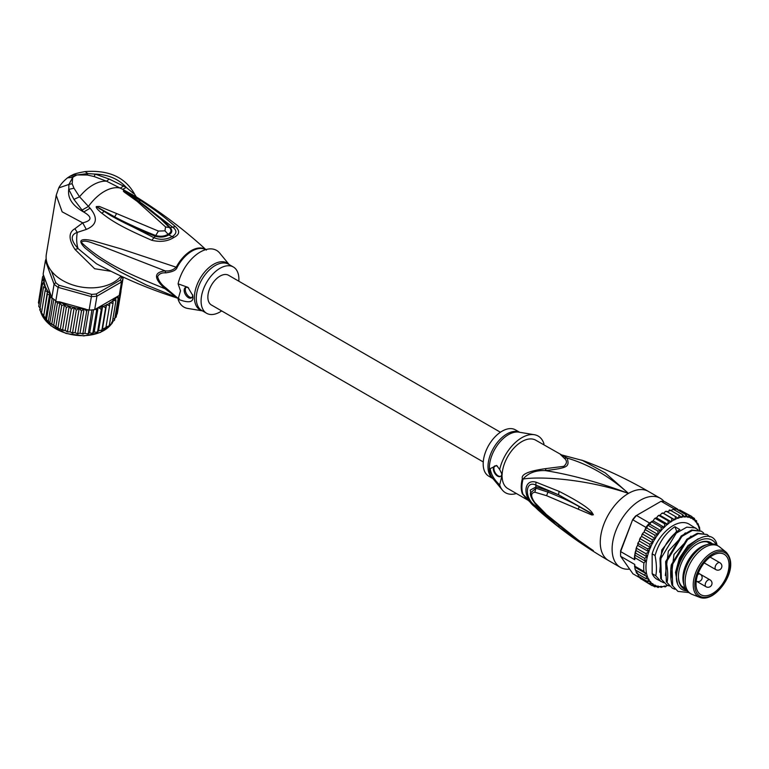 <?xml version="1.0" encoding="UTF-8"?>
<svg xmlns="http://www.w3.org/2000/svg" width="769" height="769" viewBox="0 0 769 769"><rect width="100%" height="100%" fill="white"/><g stroke="black" fill="none" stroke-linecap="round" stroke-linejoin="round"><path stroke-width="1.15" d="M712.536 555.449A23.339 13.477 120 0 0 697.31 575.943A23.339 13.477 120 0 0 700.78 594.677A23.339 13.477 120 0 0 712.536 593.562A23.339 13.477 -60 0 0 727.801 572.924A23.339 13.477 -60 0 0 724.119 554.247A23.339 13.477 -60 0 0 712.536 555.449M699.877 597.407L692.138 594.399A27.53 15.889 120 0 1 690.87 593.793A27.53 15.889 120 0 1 686.65 571.732A27.53 15.889 120 0 1 704.635 547.47A27.53 15.889 -60 0 1 718.4 546.105A27.53 15.889 -60 0 1 719.563 546.903L726.032 552.094A26.261 15.159 -60 0 0 711.796 552.642A26.261 15.159 120 0 0 694.34 576.837A26.261 15.159 120 0 0 699.877 597.407C703.481 598.772 707.624 598.147 712.286 595.533C725.388 587.353 737.74 564.359 726.032 552.094M684.112 585.536L683.506 583.19A25.531 14.746 120 0 1 700.972 546.98A25.531 14.746 -60 0 1 705.538 545.029L707.874 544.385A27.53 15.889 -60 0 0 702.943 546.499A27.53 15.889 120 0 0 684.112 585.536A27.53 15.889 120 0 0 689.178 592.812L690.87 593.793M707.874 544.385A27.53 15.889 -60 0 1 716.708 545.134L718.4 546.105M526.4 498.639L522.353 493.804A5.585 4.114 159.6 0 1 523.045 494.304A28.03 16.187 -60 0 1 521.911 487.748A28.03 16.187 -60 0 1 523.045 479.068C536.897 476.52 582.248 477.809 628.465 493.4C598.734 482.298 571.04 474.694 545.384 470.609C567.964 467.869 569.723 466.86 567.138 458.055C588.785 464.457 609.231 476.232 628.465 493.4A39.892 23.032 120 0 0 602.406 528.553A39.892 23.032 120 0 0 608.519 560.524C583.306 545.942 559.88 529.139 538.262 510.116L525.102 497.226L523.045 494.304L538.262 510.107M593.38 514.769L592.101 512.596C588.641 507.915 577.654 500.84 559.13 491.381L536.041 482.163C522.632 478.462 522.574 499.004 536.041 507.694L559.226 527.371C576.904 540.578 587.852 548.134 592.063 550.056L578.499 540.309L546.336 514.423L534.83 502.58C530.6 496.476 530.6 493.016 534.83 492.198L546.576 495.688L591.87 514.99L593.38 514.769L579.307 506.713L593.235 514.701M629.657 569.127A39.892 23.032 -60 0 1 620.372 567.368A39.892 23.032 -60 0 1 614.258 535.397A39.892 23.032 -60 0 1 640.317 500.244A39.892 23.032 -60 0 1 660.263 498.264A39.892 23.032 -60 0 1 664.041 501.494M581.883 460.131L605.338 472.983L628.465 493.4A39.892 23.032 120 0 1 648.411 491.42L660.263 498.264M560.409 454.431L564.148 458.122L567.138 458.055L535.801 440.224A27.924 16.12 120 0 0 514.567 447.404A27.924 16.12 120 0 0 502.099 475.088L499.687 484.903C494.15 479.712 490.987 474.3 490.199 468.648L496.62 465.456L499.687 469.494A32.711 18.889 -60 0 1 534.349 434.716A32.711 18.889 -60 0 1 543.981 443.915L543.645 444.761M546.028 468.581L545.384 470.609C535.647 470.195 528.197 473.012 523.045 479.068A5.585 1.971 14.6 0 0 522.353 478.626C520.93 474.3 528.822 470.955 546.028 468.581L563.783 466.331C567.186 463.38 567.311 460.641 564.148 458.122M499.687 469.494L501.994 474.281M497.543 466.35A5.989 3.451 -120 0 0 494.582 466.072A5.989 3.451 -120 0 0 493.342 468.811A5.989 3.451 -120 0 0 495.957 474.829A5.989 3.451 -120 0 0 500.561 476.434A5.989 3.451 -120 0 0 501.801 473.694A5.989 3.451 -120 0 0 501.801 473.406M502.099 476.52A27.924 16.12 120 0 0 507.867 488.594L527.755 500.081M516.393 493.515A32.711 18.889 -60 0 1 502.378 490.093A32.711 18.889 -60 0 1 499.687 484.903M519.661 432.293L515.451 429.861A26.732 15.428 120 0 0 494.851 437.023A26.732 15.428 120 0 0 483.182 463.918A26.732 15.428 120 0 0 488.719 476.155L492.929 478.587M500.83 476.251A5.989 3.451 60 0 1 496.332 474.31A5.989 3.451 60 0 1 493.909 468.484A5.989 3.451 60 0 1 494.88 465.927M578.182 509.049L579.307 506.713C570.973 501.84 560.514 496.985 547.941 492.141L548.297 490.718L536.156 486.844L530.235 490.113L532.408 499.937M559.13 491.381L558.505 494.755L548.297 490.718M536.041 482.163L535.791 485.018L558.505 494.755L591.611 513.404L592.101 512.596M534.83 492.198L535.935 488.219L547.941 492.141L546.576 495.688M535.926 504.099L534.83 502.58M536.041 507.694L535.791 505.935C524.564 499.629 524.564 479.971 535.791 485.018L535.935 488.219L530.456 492.958C530.033 495.323 531.619 498.908 535.195 503.695L546.336 514.423M578.499 540.309L579.615 541.107M587.843 546.855L589.294 547.855M593.37 550.623L578.057 540.184M592.063 550.056L593.235 550.537M559.226 527.371L558.592 525.304M554.564 522.103L535.791 505.935L536.147 504.714M678.402 576.298A25.935 14.976 120 0 0 683.766 587.843A25.935 14.976 120 0 0 685.227 588.516M712.402 543.866A26.732 15.428 120 0 0 697.3 543.894A26.732 15.428 120 0 0 678.402 576.625A26.732 15.428 120 0 0 685.929 589.708M711.017 543.856A25.935 14.976 120 0 0 709.7 542.933A25.935 14.976 120 0 0 697.012 544.058M654.736 535.128L645.71 529.918L645.345 528.861L646.864 528.063L647.652 525.131A39.892 23.032 -60 0 1 649.459 522.978L636.482 515.48A39.892 23.032 120 0 0 632.945 519.892L645.922 527.38A39.892 23.032 -60 0 1 647.652 525.131L649.901 524.285L661.186 530.793L657.803 530.985L658.149 534.57L654.736 535.128L655.371 538.646L651.968 539.54L652.891 542.933L649.536 544.144L650.661 547.605L647.479 548.874L649.007 551.902L645.845 553.642L646.912 556.775L644.662 558.361L645.576 561.274L643.941 562.956L634.915 557.736A39.892 23.032 120 0 0 634.752 559.726L620.641 551.584L620.621 550.681A38.296 22.109 120 0 0 620.573 552.68L620.573 553.988A39.892 23.032 120 0 0 620.641 556.304L634.752 564.446A39.892 23.032 120 0 0 634.915 566.244L643.941 571.454L645.576 573.347L644.662 575.222L646.912 576.663L645.845 578.567L649.007 579.268L647.479 581.451L650.661 581.652L649.536 583.806L652.891 583.748L651.968 585.603L655.371 585.18L654.736 586.814L658.149 586.036L657.803 587.41L661.186 586.305L661.119 587.381L664.426 585.988L664.608 586.737L664.003 586.382M620.621 550.681L632.656 519.661A38.296 22.109 120 0 1 635.617 515.98L661.08 501.282L674.057 508.78A39.892 23.032 -60 0 1 675.864 508.838A39.892 23.032 -60 0 1 677.595 509.097L664.618 501.599A39.892 23.032 120 0 0 661.08 501.282M632.656 519.661L620.641 551.584A39.892 23.032 120 0 0 620.573 553.988M639.827 577.779L632.945 573.799L620.641 556.304M677.595 509.097L677.95 510.049M699.165 526.89L697.973 523.545L697.079 524.141L696.339 520.661L695.416 521.766L694.292 518.306L693.186 519.671L691.86 516.508L690.706 518.239L689.082 515.297L680.056 510.087L678.171 509.914M681.767 511.068L691.86 516.508M692.59 517.326L694.484 518.441M695.291 520.055L696.656 520.949M697.195 523.093L697.973 523.545L697.493 524.15A38.296 22.109 120 0 1 699.607 530.283M699.877 530.658L699.502 527.053M660.004 515.326L671.289 521.843L668.232 520.882L667.809 524.371L656.524 517.864L657.947 515.932L660.004 515.326L661.676 513.432L663.512 513.298L665.454 511.481L666.665 511.606M667.809 524.371L664.608 523.804L664.426 527.38L653.141 520.863L654.323 518.931L656.524 517.864M664.426 527.38L661.119 527.198L661.186 530.793M689.082 515.297L687.928 517.383L686.015 514.701L684.891 517.114L682.709 514.73L681.651 517.431L679.21 515.374L678.268 518.335L675.595 516.633L674.798 519.815L671.914 518.479L671.289 521.843M665.108 586.853L667.569 585.353M667.386 585.555A38.296 22.109 120 0 1 664.695 586.276L664.608 586.737M663.974 586.411A38.296 22.109 120 0 1 661.407 586.66L661.119 587.381L660.34 586.939M658.206 587.535L656.716 586.785M654.948 586.91L653.035 585.834M668.232 520.882L659.206 515.672L659.6 515.259M664.608 523.804L655.582 518.594L656.101 517.873M651.852 521.324L650.814 522.43L652.093 521.978L653.15 520.844M661.119 527.198L652.093 521.978L652.689 520.959M671.914 518.479L663.147 513.163M667.079 511.721L670.097 510.626L669.222 510.116L669.722 509.991M670.799 510.52L673.24 509.366M651.968 539.54L642.942 534.33L642.769 533.282L644.076 532.138L644.633 530.322L645.71 529.918L645.547 528.985L644.633 530.322M645.845 553.642L636.819 548.422L636.549 547.172L638.453 543.664L638.203 542.52L639.375 541.088L639.587 539.309L640.5 538.934L640.317 537.8L641.606 536.426L641.952 534.695L642.942 534.33M650.814 522.43L649.901 524.285M663.676 582.758L657.082 579.345A31.914 18.427 -60 0 1 652.16 573.664L652.16 553.863A31.914 18.427 120 0 1 688.995 524.064L698.021 529.774M634.579 566.551L634.752 564.446M651.968 585.603L642.211 579.576M640.298 578.442L639.5 576.846M647.479 581.451L638.453 576.241L637.636 573.338M645.845 578.567L636.819 573.357L637.299 572.742L636.819 573.357L636.271 572.607L636.472 573.059M636.819 573.357L634.963 568.56L634.915 566.244L634.723 567.089L645.576 573.347M646.912 576.663L635.752 570.223L644.662 575.222M649.536 583.806L640.5 578.596M634.752 559.726L634.579 556.852M644.98 529.956L645.518 529.024M645.922 527.38L645.345 528.861M658.149 534.57L646.864 528.063M655.371 538.646L644.095 532.081M652.891 542.933L641.606 536.426M649.536 544.144L640.5 538.934M650.661 547.605L639.375 541.088M647.479 548.874L638.453 543.664L637.674 543.885L638.203 542.52M649.007 551.902L637.722 545.384M646.912 556.775L635.752 550.325L636.819 548.422M644.662 558.361L635.636 553.142L635.752 550.325M645.576 561.274L634.723 555.016L635.396 551.45M634.915 557.736L634.723 555.016L635.636 553.142M634.348 558.131L634.723 555.016M657.803 530.985L647.652 525.131M649.459 522.978L650.612 522.314M674.057 508.78L672.99 509.395M686.015 514.701L675.864 508.838L674.432 509.953M682.709 514.73L673.682 509.52M679.21 515.374L670.184 510.164M675.595 516.633L666.569 511.423M674.798 519.815L663.512 513.298M661.032 581.633L655.765 575.741C656.87 570.761 656.63 564.033 655.063 555.526C658.802 542.741 665.406 533.128 674.874 526.707L679.815 529.553C670.347 535.983 663.743 545.586 659.994 558.381L660.696 578.586L666.675 584.882L660.696 578.586M661.407 578.999L660.706 558.784L659.994 558.381M660.706 558.784L676.278 533.128L686.804 527.149L695.772 527.976M655.063 555.526L652.16 553.863M672.683 585.507L671.991 565.302L671.279 564.898C670.26 572.136 670.491 578.874 671.981 585.103L677.96 591.399L671.981 585.103M671.991 565.302L687.563 539.636L698.089 533.667L707.057 534.493L709.787 536.849M707.057 534.493L697.377 533.263L686.832 539.252L671.279 564.898M667.04 582.248C668.155 577.5 667.925 570.771 666.348 562.043L665.637 561.639L666.339 581.845L672.317 588.141L666.339 581.845M666.348 562.043L681.892 536.397L692.446 530.408L701.415 531.235L703.664 533.032M701.415 531.235L691.735 530.004L681.209 535.974L665.637 561.639M676.855 531.648L674.874 526.707M717.141 545.384L716.525 542.933C709.21 523.679 676.432 549.614 676.278 574.77L676.643 581.143C678.21 587.439 681.699 590.659 687.121 590.813M688.726 592.534L677.96 591.399M674.961 589.275L672.317 588.141M669.318 586.016L666.675 584.882M655.765 575.741L652.16 573.664M676.384 579.336L676.278 574.77M677.624 584.229L675.518 572.453L679.402 558.15L687.919 545.663L698.271 538.771M670.981 578.74L673.98 554.42L691.004 536.128M665.339 575.481L668.348 551.162L685.362 532.869M659.696 572.223L661.763 549.998L676.643 531.254M716.4 544.961A29.52 17.043 120 0 0 693.004 544.606A29.52 17.043 120 0 0 676.422 577.769A29.52 17.043 120 0 0 676.643 581.143M483.259 461.948L211.408 304.995A17.158 9.901 -60 0 1 207.861 297.142A17.158 9.901 -60 0 1 215.349 279.878A17.158 9.901 -60 0 1 228.566 275.283L500.417 432.236M59.078 285.28L91.636 294.364L91.376 296.623L58.108 287.346A39.892 26.684 -170.5 0 1 56.012 285.818A39.892 26.684 -170.5 0 1 54.08 284.203L55.714 282.646A38.296 25.617 -170.5 0 0 59.078 285.28L58.108 287.346L55.849 300.804A39.892 26.684 -170.5 0 1 53.763 299.266L49.841 322.672L44.285 317.76L39.728 309.638L40.613 309.301M50.187 297.468L46.457 319.702L45.496 319.039L49.533 294.921L50.187 297.468L51.821 297.651L54.08 284.203L45.4 260.72L46.351 260.162M47.342 294.267L43.612 316.501L47.418 291.47L47.342 294.267L49.533 294.921M41.391 313.444L45.083 290.893L47.418 291.47M39.757 310.022L43.458 287.414L45.871 287.971L45.083 290.893M109.554 305.62L110.063 302.534L113.005 303.534L113.091 300.179L115.917 300.89L115.581 297.545L97.557 307.946A38.296 25.617 9.5 0 0 98.038 307.84L96.644 310.426L92.924 332.66L92.107 333.275L89.675 332.881L87.176 333.871L84.917 333.285L82.1 334.015L83.321 334.025L82.917 333.515L77.756 333.246L76.977 333.688L78.236 333.813L75.112 332.775L79.226 308.206L76.314 310.282L72.584 332.516L71.834 332.91L73.142 333.15L70.142 331.929L66.634 331.622L68.133 332.045L67.518 331.333L58.934 328.709L49.86 323.172L45.977 319.673M91.636 294.364A38.296 25.617 9.5 0 0 96.279 293.96L96.932 296.152L121.531 281.954L120.349 280.07A38.296 25.617 9.5 0 0 121.627 277.051L123.059 278.34L122.482 276.773M89.127 310.08L91.376 296.623A39.892 26.684 9.5 0 0 96.932 296.152L94.683 309.609A39.892 26.684 -170.5 0 1 91.924 309.917A39.892 26.684 -170.5 0 1 89.127 310.08L87.57 309.647L86.647 311.282L82.917 333.515M119.272 295.411L121.531 281.954A39.892 26.684 9.5 0 0 123.059 278.34L120.8 291.787A39.892 26.684 -170.5 0 1 120.137 293.633A39.892 26.684 -170.5 0 1 119.272 295.411L115.581 297.545M46.169 258.644A39.892 26.684 9.5 0 0 45.4 260.72L43.141 274.177L44.16 276.917A38.296 25.617 9.5 0 0 44.112 277.273L44.16 276.917M96.279 293.96L120.349 280.07M121.627 277.051L121.329 276.244M51.436 271.072L55.714 282.646M53.763 299.266A39.892 26.684 -170.5 0 1 51.821 297.651M55.849 300.804L56.204 301.525L59.742 301.881A38.296 25.617 9.5 0 0 73.814 307.446L71.238 309.109L67.518 331.333M79.226 308.206L81.476 311.012L84.129 308.686L59.742 301.881M84.196 308.705L84.705 308.975A38.296 25.617 9.5 0 0 85.234 308.994L84.129 308.686M85.234 308.994L87.531 309.859M84.705 308.975L86.647 311.282M94.683 309.609L97.557 307.946M95.798 309.157L96.644 310.426M98.374 307.475L101.306 309.33L97.586 331.554L96.817 332.208L94.231 332.045L98.038 307.84M101.306 309.33L102.633 306.216L105.641 307.792L106.555 304.562L109.563 305.851L105.766 328.45M115.629 297.516L118.243 297.968L118.09 296.286M120.358 290.903L120.993 291.451L120.964 290.855M44.429 277.657L42.189 280.329L44.419 281.031L42.487 283.867L44.929 284.453L43.458 287.414M44.727 284.732A38.296 25.617 9.5 0 0 50.812 294.912L44.448 277.696M50.812 294.912L51.61 297.93M43.516 275.485L42.564 276.859L44.112 277.273M48.255 321.827L52.234 298.016M56.204 301.525L57.435 303.13L53.715 325.364L49.697 322.769M51.706 324.528L55.695 300.689M58.934 328.709L53.715 325.364M55.801 327.085L59.838 302.957L61.722 305.504L57.992 327.729M57.435 303.13L59.838 302.957M60.29 329.161L64.385 304.716L66.345 307.504L62.625 329.738M61.722 305.504L64.385 304.716M65.105 330.776L69.22 306.206L71.238 309.109M66.345 307.504L69.22 306.206M70.142 331.929L74.257 307.36L76.314 310.282M81.476 311.012L77.756 333.246M80.034 333.256L84.148 308.696M84.917 333.285L88.81 309.994M91.924 309.917L88.31 333.775L87.176 333.871M89.675 332.881L93.549 309.753M94.231 332.045L92.107 333.275M98.278 331.189L97.586 331.554L98.519 330.785L102.633 306.216M105.641 307.792L101.912 330.016L98.519 330.785M105.882 327.556L102.44 329.132L101.239 330.689L101.912 330.401M102.44 329.132L106.555 304.562M113.005 303.534L109.169 326.123M105.997 327.104L109.285 325.768M112.024 323.489L109.467 324.681M111.572 322.557L112.187 323.124L115.917 300.89M118.243 297.968L114.514 320.192L112.053 321.951M120.137 293.633L116.215 317.03L113.927 318.991M117.253 313.742L116.59 314.79M120.993 291.451L117.273 313.685M43.391 274.841L43.237 275.754M42.564 276.859L38.911 299.862M42.189 280.329L38.46 302.563M39.065 304.274L38.45 302.688M42.487 283.867L38.758 306.379M40.459 308.744L38.758 306.35M75.112 332.775L72.584 332.516M165.691 272.86C161.721 272.591 159.029 273.841 157.626 276.59C158.625 280.762 161.307 284.501 165.691 287.808L177.062 297.526A5.585 4.547 -53.4 0 0 176.303 297.199L146.341 284.991L120.781 272.159L97.048 257.538L85.551 248.416C82.985 246.013 81.456 244.013 80.956 242.427C80.091 239.313 84.273 238.803 93.491 240.908L121.127 248.906L177.062 267.497C176.293 270.159 172.496 271.938 165.691 272.86L165.085 270.842C153.656 272.332 153.656 278.311 165.085 288.779C135.767 276.638 105.468 265.142 81.322 242.427C84.407 238.64 93.78 244.071 99.941 245.503L165.085 270.842C169.372 271.38 173.112 270.13 176.303 267.074A28.02 16.178 120 0 1 191.212 250.656A28.02 16.178 120 0 1 191.423 250.531A28.02 16.178 120 0 1 205.775 249.608M90.098 208.216C98.172 217.896 96.913 224.961 86.311 229.431L82.696 222.847C92.059 220.636 92.386 217.021 83.667 212.013L90.098 208.216L79.543 196.787L73.987 188.222L68.749 189.366L73.939 199.421L79.543 196.787A39.094 22.57 120 0 1 93.039 184.925A39.094 22.57 120 0 1 106.545 181.196L122.723 189.385L126.289 187.405L109.208 179.062L106.545 181.196L94.183 176.562L87.243 174.996L87.753 173.573L76.996 174.948L87.243 174.996M221.655 310.916A26.732 15.428 -60 0 1 219.992 311.964A26.732 15.428 -60 0 1 206.621 313.291A26.732 15.428 -60 0 1 202.526 291.874A26.732 15.428 -60 0 1 219.992 268.314A26.732 15.428 -60 0 1 233.353 266.987A26.732 15.428 -60 0 1 238.813 281.204M191.894 297.507A5.989 3.451 60 0 1 187.54 295.267A5.989 3.451 60 0 1 185.291 289.653A5.989 3.451 60 0 1 186.021 287.327M188.713 288.058A5.989 3.451 -120 0 0 185.396 287.568A5.989 3.451 -120 0 0 184.156 290.307A5.989 3.451 -120 0 0 186.771 296.325A5.989 3.451 -120 0 0 191.385 297.93A5.989 3.451 -120 0 0 192.625 295.19A5.989 3.451 -120 0 0 192.606 294.7M229.143 264.565L219.694 253.059A32.711 18.889 120 0 0 200.238 252.03A32.711 18.889 120 0 0 178.091 283.828L187.934 287.366L192.759 295.45L192.894 297.007C193.384 302.477 188.443 303.226 178.091 299.228A32.711 18.889 120 0 0 187.723 308.427L202.41 310.859M178.091 299.228L180.504 290.845L178.091 283.828M165.691 287.808L165.085 288.779L176.303 297.199A28.02 16.178 120 0 0 178.37 298.362M139.362 201.978L135.69 199.363L139.67 202.199L137.267 201.44C123.876 191.683 123.434 191.837 123.386 190.943L140.814 200.661C152.522 208.226 161.798 214.647 175.419 226.605L170.199 227.672C163.595 220.443 150.503 209.312 138.449 200.978L172.496 227.018C177.033 230.277 177.005 233.449 172.419 236.525C166.085 239.745 159.942 240.149 153.973 237.717L111.322 215.935L96.615 206.678L114.658 216.839L96.606 206.659L100.335 209.255M137.267 201.44L165.566 226.932L164.96 230.835L158.395 231.075L116.628 213.551L114.658 216.839C124.751 222.356 141.611 230.075 155.722 235.516C160.288 236.804 164.412 236.4 168.075 234.295C171.362 232.382 171.823 230.152 169.468 227.576L170.199 227.672C172.727 230.508 172.246 232.93 168.747 234.939C164.854 237.227 160.365 237.669 155.29 236.275C142.755 231.306 131.066 226.836 111.322 215.935M128.231 193.221L127.241 193.404L123.598 191.106L138.449 200.978L140.814 200.661M138.458 201.324L137.257 200.459M165.566 226.932L169.468 227.576L160.433 218.771M135.161 196.23L134.979 196.114C158.789 210.773 181.003 227.297 201.613 245.696L205.842 249.589M175.419 226.605C180.148 230.96 179.658 234.555 173.929 237.41C167.844 241.37 160.452 242.331 151.753 240.274L155.29 236.275L158.395 231.075M109.208 179.062L95.173 174.102L87.753 173.573L85.205 171.593C108.929 169.814 125.395 177.37 134.623 194.24L136.382 197.075M73.939 199.421L82.062 210.062L88.406 206.457A39.094 22.57 -60 0 1 104.324 191.443A39.094 22.57 -60 0 1 120.243 188.078L123.655 186.05M116.628 213.551L99.364 206.457L96.317 206.573C95.769 207.543 97.653 209.793 101.979 213.311C111.534 220.665 120.387 226.634 151.753 240.274M134.979 196.114L122.723 189.385M133.537 193.5L126.289 187.405C118.589 178.985 108.227 174.553 95.173 174.102L94.183 176.562M72.142 183.714L72.709 177.418L68.931 184.435L72.142 183.714L73.987 188.222M74.804 176.063L76.996 174.948L72.872 174.746L70.152 176.12L74.804 176.063L72.709 177.418L67.605 177.783C63.385 181.196 60.443 184.57 58.761 187.905L68.931 184.435L68.749 189.366C67.451 198.094 72.43 205.64 83.667 212.013L82.062 210.062M179.119 298.632C150.618 289.73 123.03 278.08 96.375 263.7L78.102 248.598C70.565 240.197 70.287 234.795 77.275 232.401L86.311 229.431M111.072 271.313L94.654 268.737L74.997 249.444C68.47 239.342 68.451 232.43 74.91 228.72L82.696 222.847L62.145 211.821L56.214 195.239L58.761 187.905M56.214 195.239L46.351 254.135A39.892 26.684 9.5 0 0 68.393 283.328A39.892 26.684 9.5 0 0 113.476 282.425A39.892 26.684 9.5 0 0 121.021 276.1M715.074 567.83A3.989 2.307 120 0 0 715.901 569.656A3.989 3.989 0 0 0 721.88 566.205A3.989 3.989 0 0 0 719.89 562.745A3.989 2.307 120 0 0 716.814 563.821A3.989 2.307 120 0 0 715.074 567.83M700.174 574.164L710.018 579.845A3.989 2.307 120 0 0 708.018 580.047A3.989 2.307 120 0 0 705.413 583.565A3.989 2.307 120 0 0 706.029 586.757L696.214 581.095A3.989 3.989 0 0 0 702.135 577.606A3.989 3.989 0 0 0 700.146 574.145A3.989 2.307 120 0 0 697.733 574.616M712.536 554.036A25.079 14.476 -60 0 1 730.262 564.273A25.079 14.476 -60 0 1 712.536 594.985A25.079 14.476 120 0 1 694.801 584.748A25.079 14.476 120 0 1 712.536 554.036M522.353 493.804A27.924 16.12 -60 0 1 521.228 487.267A27.924 16.12 -60 0 1 521.228 486.864A27.924 16.12 -60 0 1 522.353 478.626M534.349 434.716L518.873 432.159A27.069 15.63 120 0 0 499.456 442.502A27.069 15.63 120 0 0 489.382 467.514A27.069 15.63 120 0 0 489.382 467.773A27.069 15.63 120 0 0 492.429 477.972L502.378 490.093M492.871 478.51A26.732 15.428 -60 0 1 487.998 466.696A26.732 15.428 -60 0 1 487.998 466.447A26.732 15.428 -60 0 1 499.321 440.166A26.732 15.428 -60 0 1 519.565 432.274M643.941 571.454A39.892 23.032 -60 0 1 643.941 562.956M670.885 521.776A38.296 22.109 120 0 0 668.136 523.785M667.386 524.391A38.296 22.109 120 0 0 664.695 526.775M663.974 527.476A38.296 22.109 120 0 0 661.407 530.187M660.725 530.975A38.296 22.109 120 0 0 658.312 533.965M657.678 534.82A38.296 22.109 120 0 0 655.476 538.05M654.9 538.963A38.296 22.109 120 0 0 652.929 542.366M652.429 543.318A38.296 22.109 120 0 0 650.661 547.019M650.238 547.999A38.296 22.109 120 0 0 648.921 551.411M674.432 519.671A38.296 22.109 120 0 0 671.654 521.276M677.95 518.123A38.296 22.109 120 0 0 675.192 519.296M681.382 517.143A38.296 22.109 120 0 0 678.7 517.864M684.67 516.749A38.296 22.109 120 0 0 682.103 517.008M687.765 516.96A38.296 22.109 120 0 0 685.362 516.749M690.61 517.768A38.296 22.109 120 0 0 688.399 517.085M693.148 519.152A38.296 22.109 120 0 0 691.177 518.018M695.416 521.18A38.296 22.109 120 0 0 693.648 519.527M697.156 523.554A38.296 22.109 120 0 0 695.839 521.67M658.312 586.449A38.296 22.109 120 0 0 660.725 586.67M655.476 585.651A38.296 22.109 120 0 0 657.678 586.334M652.929 584.267A38.296 22.109 120 0 0 654.9 585.401M650.661 582.239A38.296 22.109 120 0 0 652.429 583.892M648.921 579.855A38.296 22.109 120 0 0 650.238 581.749M648.584 552.392A38.296 22.109 120 0 0 648.584 579.259M111.37 324.057A37.902 25.348 -170.5 0 1 50.802 325.47A37.902 25.348 -170.5 0 1 50.667 325.364A37.902 25.348 -170.5 0 1 40.526 311.339M112.226 322.893L112.966 321.625A37.902 25.348 -170.5 0 1 112.245 322.807M107.218 304.591A38.296 25.617 9.5 0 0 108.621 303.822A38.296 25.617 9.5 0 0 109.996 302.986M79.736 308.542A38.296 25.617 9.5 0 0 83.629 308.917M98.999 307.619A38.296 25.617 9.5 0 0 102.402 306.62M103.296 306.302A38.296 25.617 9.5 0 0 106.41 304.985M110.707 302.505A38.296 25.617 9.5 0 0 113.11 300.631M113.716 300.083A38.296 25.617 9.5 0 0 115.686 297.978M44.025 277.993A38.296 25.617 9.5 0 0 43.996 280.637M74.612 307.629A38.296 25.617 9.5 0 0 78.659 308.398M44.064 281.367A38.296 25.617 9.5 0 0 44.573 284.174M177.062 297.526A27.924 16.12 120 0 0 177.956 298.122L178.427 298.391M205.679 249.637A27.924 16.12 120 0 0 192.135 251.011A27.924 16.12 120 0 0 191.923 251.136A27.924 16.12 120 0 0 177.062 267.497M233.353 266.987L228.537 264.209A26.732 15.428 120 0 0 215.176 265.536A26.732 15.428 120 0 0 214.897 265.699A26.732 15.428 120 0 0 197.662 289.269A26.732 15.428 120 0 0 201.805 310.513L206.621 313.291M202.314 310.801A27.069 15.63 -60 0 1 195.307 290.288A27.069 15.63 -60 0 1 213.273 264.488A27.069 15.63 -60 0 1 213.551 264.325A27.069 15.63 -60 0 1 229.047 264.507M173.929 237.41L168.747 234.939L164.96 230.835M101.979 213.311L103.902 211.533M74.997 249.444L78.102 248.598A39.094 22.57 -60 0 1 77.275 232.401L74.91 228.72M704.183 562.898L715.901 569.656M698.3 573.088L700.146 574.145M706.029 586.757A3.989 3.989 0 0 0 712.007 583.306A3.989 3.989 0 0 0 710.018 579.845M710.075 557.083L719.89 562.745M685.035 588.112L681.709 586.189M710.566 543.894L707.24 541.972M620.372 567.368L608.519 560.524M562.158 455.046L583.431 460.698C605.847 469.119 627.514 479.366 648.411 491.42M590.207 548.47L568.8 533.436L546.788 515.24M665.57 586.785L665.07 586.91M658.86 515.268L657.947 515.932M655.294 518.066L654.323 518.931M661.676 513.432L662.484 512.961M665.454 511.481L666.117 511.193M635.29 569.848L634.963 568.56M642.769 533.282L641.952 534.695M640.317 537.8L639.587 539.309M635.934 549.287L636.549 547.172M111.486 323.98L100.316 332.468L83.975 335.899L66.144 333.486L50.744 325.672L40.469 311.262M44.285 317.76L43.487 316.751M97.682 331.958L96.817 332.208M63.356 330.545L61.539 329.843M201.603 245.696L206.4 250.079M139.506 202.074L160.981 219.271M85.205 171.593C78.698 172.708 74.583 173.765 72.872 174.746M70.152 176.12L67.605 177.783"/></g></svg>
